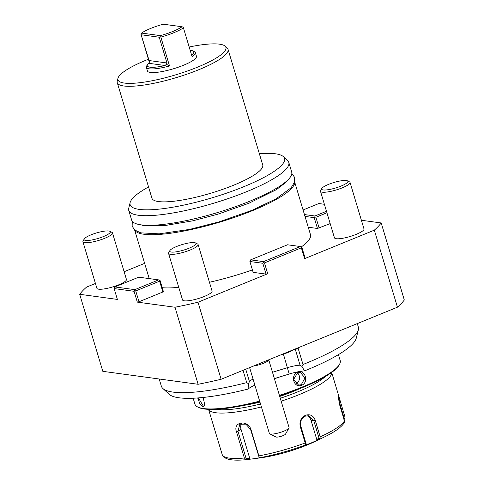 <?xml version="1.0" encoding="UTF-8"?>
<svg xmlns="http://www.w3.org/2000/svg" width="484" height="484" viewBox="0 0 484 484"><rect width="100%" height="100%" fill="white"/><g stroke="black" fill="none" stroke-linecap="round" stroke-linejoin="round"><path stroke-width="0.73" d="M331.661 372.432A64.269 13.485 163.3 0 1 299.348 394.539A64.269 13.485 163.3 0 1 281.162 401.194M208.568 409.355L222.344 455.014A64.269 13.485 -16.7 0 0 244.366 458.003L236.525 431.867C232.483 421.679 248.068 419.338 251.045 429.756L258.886 455.892A64.269 13.485 -16.7 0 0 305.192 442.963L300.237 426.452C299.269 421.358 301.042 417.619 305.561 415.242C310.196 413.874 313.42 415.568 315.235 420.324L320.19 436.828A64.269 13.485 -16.7 0 0 344.469 420.905L339.514 404.4L337.941 393.837L338.401 394.805L344.947 416.887L344.898 418.684L343.834 418.787M260.459 457.598L255.062 458.572L261.251 457.725A46.27 9.71 163.3 0 0 306.668 445.183A46.27 9.71 163.3 0 0 314.328 441.801L323.118 437.584A62.363 13.086 163.3 0 1 319.924 439.073L310.589 443.241L305.101 445.135A62.363 13.086 163.3 0 1 260.459 457.598L259.122 457.319L258.886 455.892M261.414 406.929A64.269 13.485 163.3 0 1 208.592 409.355M305.192 442.963L305.912 444.258L305.101 445.135M300.237 426.452L300.758 425.987L306.045 443.604L305.912 444.258M300.758 425.987C299.935 421.455 301.471 418.17 305.38 416.137L308.532 415.714L313.783 420.663L319.071 438.28L319.918 438.528L320.19 436.828M319.924 439.073L319.918 438.528M344.469 420.905L344.293 422.744C341.25 427.396 334.19 432.345 323.118 437.584M338.153 397.987L344.269 418.533M343.809 419.749L344.898 418.684M317.952 440.041L316.748 439.411L311.012 420.287A7.714 6.849 -82.3 0 0 307.025 415.708M319.071 438.28L316.748 439.411M255.062 458.572L246.108 459.685L244.366 458.003M246.108 459.685L246.072 459.691C238.697 460.417 232.907 460.296 228.708 459.334C224.951 458.142 222.9 456.86 222.549 455.498L222.344 455.014M249.103 459.262L249.677 458.142L246.168 458.638L245.563 459.298M246.168 458.638L237.995 431.389L239.798 424.202L245.908 424.153L250.603 429.556L259.122 457.319M249.677 458.142L241.05 429.387A7.714 6.159 56.7 0 1 241.673 423.476M325.272 376.558A61.698 12.947 163.3 0 1 297.454 391.967A61.698 12.947 163.3 0 1 280.284 398.265M260.531 403.989A61.698 12.947 163.3 0 1 216.197 409.282M299.427 388.797A52.702 11.059 163.3 0 1 293.352 391.411A52.702 11.059 163.3 0 1 279.74 396.438M259.975 402.131A52.702 11.059 163.3 0 1 244.511 405.271M338.425 354.633L340.204 360.574A75.837 15.912 163.3 0 1 339.496 364.355L338.981 365.257A75.062 15.748 163.3 0 1 279.577 395.912M259.835 401.672A75.062 15.748 163.3 0 1 204.411 408.998A75.062 15.748 163.3 0 1 198.531 407.395L197.605 406.923A75.837 15.912 163.3 0 1 194.931 404.158L193.146 398.217M339.496 364.355A75.837 15.912 163.3 0 1 279.407 395.343M259.666 401.109A75.837 15.912 163.3 0 1 203.54 408.544A75.837 15.912 163.3 0 1 197.605 406.923M203.153 397.461L204.805 405.144L203.002 406.735L199.85 403.729L197.702 397.951M204.871 404.854L203.927 406.003L203.286 406.076L198.41 397.896M280.405 376.74A75.837 15.912 163.3 0 1 274.428 378.73M301.635 385.264C293.963 388.725 289.843 374.985 297.733 372.263C305.083 368.754 309.203 382.499 301.635 385.264L301.254 384.75L298.549 385.095L293.613 379.468L297.642 372.71L300.28 372.359L305.005 377.956L301.254 384.75M254.88 385.155A19.874 4.168 -16.7 0 0 247.996 389.1A98.373 20.643 163.3 0 1 169.243 394.333L162.878 388.489A102.826 21.574 -16.7 0 0 246.719 382.638L243.022 370.314M293.703 349.605A15.421 3.237 -16.7 0 1 294.98 349.611A102.826 21.574 163.3 0 0 298.162 348.365L303.002 364.494A102.826 21.574 -16.7 0 0 358.341 329.846L356.242 338.225A98.373 20.643 163.3 0 1 304.484 370.901A19.874 4.168 -16.7 0 0 289.22 374.029L274.386 378.597M247.996 389.1L248.637 383.83L246.719 382.638M358.341 329.846A102.826 21.574 -16.7 0 0 358.329 327.057L357.295 323.602M159.2 378.996L161.347 386.153A102.826 21.574 -16.7 0 0 162.878 388.489M303.002 364.494L301.962 366.43L304.484 370.901M301.962 366.43L300.062 365.202A15.421 3.237 -16.7 0 0 287.466 367.659L272.486 372.269M295.343 349.472L300.062 365.202M253.047 379.039A15.421 3.237 -16.7 0 0 249.411 381.477L248.637 383.83M249.411 381.477L245.733 369.207M294.98 349.611L294.835 349.133M95.439 283.467L86.557 287.097A160.67 33.717 -16.7 0 0 79.697 294.296L102.814 371.337L198.113 384.284A160.67 33.717 -16.7 0 0 221.115 379.274L397.443 307.189A160.67 33.717 -16.7 0 0 404.303 299.989L381.186 222.949L361.391 220.262M198.113 384.284L174.996 307.243A160.67 33.717 -16.7 0 0 197.998 302.234L267.712 273.732L264.464 262.903L301.363 247.82L304.611 258.65L374.326 230.154A160.67 33.717 -16.7 0 0 381.186 222.949M79.697 294.296L117.376 299.414L114.127 288.579L114.853 286.933L138.727 277.175L158.667 279.885L134.794 289.644L114.853 286.933M138.993 301.762L162.866 291.997L159.617 281.168L135.738 290.926L138.993 301.762L137.317 302.125L134.068 291.289L114.127 288.579M137.317 302.125L174.996 307.243M221.115 379.274L197.998 302.234M397.443 307.189L374.326 230.154M144.637 263.356L124.128 271.736M266.043 274.101L262.794 263.266L249.889 261.511L253.138 272.347L266.043 274.101L267.712 273.732M162.866 291.997L163.362 291.477L160.113 280.641L159.684 280.303L159.617 281.168M308.254 227.226L317.468 228.478L330.185 223.596M301.363 247.82L301.429 246.955L301.859 247.294L305.114 258.129L304.611 258.65M294.647 181.887L310.468 234.613A83.55 17.533 163.3 0 1 301.326 246.913M252.412 269.915A83.55 17.533 163.3 0 1 209.427 282.257M178.747 287.357A83.55 17.533 163.3 0 1 162.237 287.714M320.493 191.295L334.45 237.819A15.421 3.237 -16.7 0 0 336.205 238.709A15.421 3.237 -16.7 0 0 353.302 235.46A15.421 3.237 -16.7 0 0 363.998 228.95L350.041 182.432A15.421 3.237 163.3 0 1 339.351 188.941A15.421 3.237 163.3 0 1 322.247 192.19A15.421 3.237 -16.7 0 1 320.493 191.295A15.421 3.237 -16.7 0 1 320.638 190.527L321.799 188.488A13.685 2.874 -16.7 0 0 323.227 189.958A13.685 2.874 163.3 0 0 339.744 186.588A13.685 2.874 163.3 0 0 347.403 180.804L349.496 181.869A15.421 3.237 163.3 0 1 350.041 182.432M168.565 253.404L182.522 299.929A15.421 3.237 -16.7 0 0 184.271 300.818A15.421 3.237 -16.7 0 0 201.374 297.569A15.421 3.237 -16.7 0 0 212.071 291.059L198.113 244.541A15.421 3.237 163.3 0 1 187.417 251.051A15.421 3.237 163.3 0 1 170.314 254.3A15.421 3.237 -16.7 0 1 168.565 253.404A15.421 3.237 -16.7 0 1 168.71 252.636L169.872 250.597A13.685 2.874 -16.7 0 0 171.294 252.067A13.685 2.874 163.3 0 0 187.81 248.697A13.685 2.874 163.3 0 0 195.476 242.914L197.569 243.978A15.421 3.237 163.3 0 1 198.113 244.541M82.933 241.776L96.891 288.295A15.421 3.237 -16.7 0 0 98.639 289.184A15.421 3.237 -16.7 0 0 115.743 285.941A15.421 3.237 -16.7 0 0 126.433 279.431L112.482 232.907A15.421 3.237 163.3 0 1 101.785 239.417A15.421 3.237 163.3 0 1 84.682 242.666A15.421 3.237 -16.7 0 1 82.933 241.776A15.421 3.237 -16.7 0 1 83.079 241.008L84.234 238.963A13.685 2.874 -16.7 0 0 85.662 240.433A13.685 2.874 163.3 0 0 102.178 237.063A13.685 2.874 163.3 0 0 109.844 231.279L111.937 232.344A15.421 3.237 163.3 0 1 112.482 232.907M262.794 263.266L263.52 261.62L300.413 246.531L301.429 246.955M263.447 262.479L264.464 262.903M263.52 261.62L250.615 259.866L287.508 244.783L300.413 246.531M249.889 261.511L250.615 259.866M134.068 291.289L134.794 289.644M135.738 290.926L134.721 290.509M158.667 279.885L159.684 280.303M324.389 204.278L318.871 203.528L303.081 209.983M326.488 211.278L314.939 215.997L304.454 214.575M326.936 212.766L315.889 217.28L314.872 216.862L314.939 215.997M315.889 217.28L319.137 228.115M314.872 216.862L314.213 217.649L317.468 228.478M314.213 217.649L304.999 216.396M134.661 229.96A83.55 17.533 -16.7 0 0 252.606 210.594A83.55 17.533 -16.7 0 0 294.629 181.972M259.351 153.688A80.58 16.91 163.3 0 1 283.315 156.598L287.556 160.494A83.55 17.533 163.3 0 1 288.797 162.394L291.689 172.02A83.55 17.533 163.3 0 1 249.786 201.211A83.55 17.533 163.3 0 1 131.642 220.038L128.75 210.407A83.55 17.533 163.3 0 1 128.744 208.144L130.142 202.554A80.58 16.91 163.3 0 1 148.546 186.933M288.797 162.394A83.55 17.533 163.3 0 1 246.9 191.579A83.55 17.533 163.3 0 1 128.75 210.407M283.315 156.598A80.58 16.91 163.3 0 1 244.099 186.582A80.58 16.91 163.3 0 1 165.709 208.326A80.58 16.91 163.3 0 1 130.142 202.554M117.261 82.649L151.928 198.204A57.838 12.136 163.3 0 0 233.724 185.172A57.838 12.136 -16.7 0 0 262.733 164.965L228.061 49.404A57.838 12.136 163.3 0 1 199.057 69.611A57.838 12.136 163.3 0 1 117.261 82.649A57.838 12.136 163.3 0 1 117.255 81.076L117.957 78.287A56.356 11.828 163.3 0 1 146.222 60.125A56.356 11.828 163.3 0 1 148.413 59.248M189.171 47.015A56.356 11.828 163.3 0 1 225.084 46.143L227.202 48.091A57.838 12.136 163.3 0 1 228.061 49.404M225.084 46.143A56.356 11.828 163.3 0 1 197.653 67.113A56.356 11.828 163.3 0 1 142.828 82.322A56.356 11.828 163.3 0 1 117.957 78.287M148.558 63.271L149.544 61.97L140.923 34.061L141.57 33.075L160.379 35.628A24.291 5.1 -16.7 0 0 182.087 26.753L183.176 27.249L183.424 27.854L192.094 56.743A25.579 5.366 -16.7 0 0 195.354 52.659L196.437 56.271A25.579 5.366 163.3 0 1 178.705 67.064A25.579 5.366 163.3 0 1 150.343 72.449A25.579 5.366 163.3 0 1 147.438 70.966L146.356 67.361A25.579 5.366 -16.7 0 0 149.26 68.837A25.579 5.366 -16.7 0 0 169.521 65.975L166.381 64.263L165.086 65.515L148.558 63.271A24.291 5.1 -16.7 0 0 147.457 64.572A24.291 5.1 -16.7 0 0 165.086 65.515M147.457 64.572L146.598 66.084A25.579 5.366 -16.7 0 0 146.356 67.361M149.332 62.309L140.923 34.061M195.354 52.659A25.579 5.366 -16.7 0 0 194.453 51.727L192.904 50.935A24.291 5.1 -16.7 0 0 190.17 50.336M183.424 27.854A25.579 5.366 163.3 0 1 160.851 37.086L169.521 65.975M141.267 34.775L159.236 37.22L166.962 62.98L166.381 64.263M160.851 37.086L160.137 36.669L159.236 37.22M160.137 36.669L160.379 35.628M182.087 26.753L163.271 24.2A24.291 5.1 -16.7 0 0 141.57 33.075M192.904 50.935A24.291 5.1 -16.7 0 1 192.432 54.335L191.38 54.365M321.799 188.488A13.685 2.874 -16.7 0 1 332.544 182.928A13.685 2.874 -16.7 0 1 346.332 180.514A13.685 2.874 163.3 0 1 347.403 180.804M169.872 250.597A13.685 2.874 -16.7 0 1 180.617 245.037A13.685 2.874 -16.7 0 1 194.405 242.623A13.685 2.874 163.3 0 1 195.476 242.914M84.234 238.963A13.685 2.874 -16.7 0 1 94.979 233.403A13.685 2.874 -16.7 0 1 108.773 230.989A13.685 2.874 163.3 0 1 109.844 231.279M253.477 366.043A10.285 2.16 -16.7 0 0 268.566 360.247A15.421 15.421 0 0 0 268.88 359.745M293.734 349.587A14.423 3.025 163.3 0 1 280.817 354.869M249.623 367.616L269.37 433.452A10.285 2.16 -16.7 0 0 269.37 433.452A10.285 2.16 -16.7 0 0 269.733 433.827A10.285 2.16 -16.7 0 0 279.843 432.569A10.285 2.16 -16.7 0 0 288.972 428.056A10.285 2.16 -16.7 0 0 289.075 427.554A10.285 2.16 -16.7 0 0 289.069 427.547A10.285 2.16 -16.7 0 0 289.069 427.535M288.972 428.056L285.542 434.094A5.143 1.077 163.3 0 1 280.974 436.35A5.143 1.077 163.3 0 1 275.922 436.979L269.733 433.827M295.827 383.897A6.425 5.705 97.7 0 0 299.463 378.766A6.425 5.705 97.7 0 0 297.382 372.825M305.561 415.242L305.38 416.137M315.235 420.324L313.783 420.663L311.012 420.287M339.992 400.377L338.661 401.006M236.525 431.867L241.05 429.387M251.045 429.756L250.603 429.556M203.002 406.735L203.286 406.076M289.22 374.029L283.4 354.113M166.962 62.98L148.993 60.536M192.432 54.335L191.325 54.184M297.733 372.263L297.642 372.71M331.679 372.42L338.401 394.805M149.211 278.596L134.6 229.906M268.777 359.908L289.069 427.547M291.84 173.411L294.665 177.471L294.581 182.123L291.09 187.798L276.098 198.821L251.807 210.395L218.895 221.926L189.71 229.38L159.182 233.845L140.699 232.846L134.746 230.033L132.144 226.191L132.283 221.279M141.007 224.848L143.645 225.617L164.028 225.707L192.747 220.825L218.187 214.085L248.891 203.256L276.388 189.649L284.925 183.091L286.516 181.197"/></g></svg>
